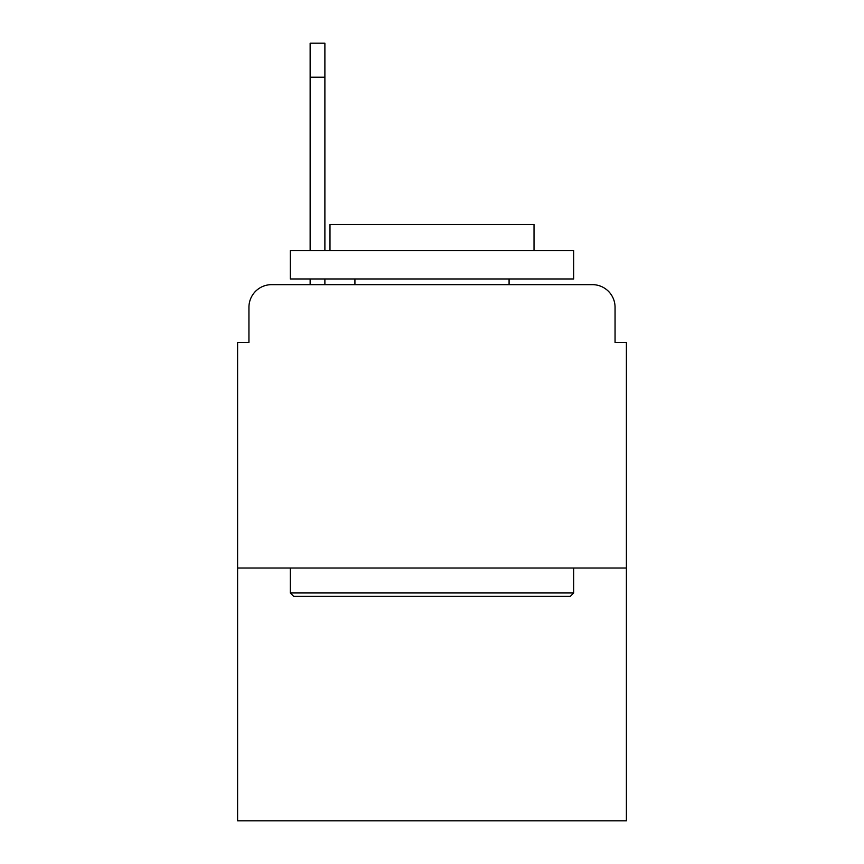 <?xml version="1.0" encoding="UTF-8"?>
<svg xmlns="http://www.w3.org/2000/svg" width="864" height="864" viewBox="0 0 864 864"><rect width="100%" height="100%" fill="white"/><g stroke="black" fill="none" stroke-linecap="round" stroke-linejoin="round"><path stroke-width="1.3" d="M248.94 307.314L248.94 342.446L248.94 307.314A22.669 22.669 0 0 1 271.609 284.645L310.144 284.645L310.144 278.975M626.4 568.026L237.6 568.026L237.6 820.8L626.4 820.8L626.4 342.446L615.06 342.446L615.06 307.314A22.669 22.669 0 0 0 592.391 284.645L271.609 284.645M237.6 568.026L237.6 342.446L248.94 342.446M324.886 278.975L324.886 284.645L343.58 284.645M520.42 284.645L592.391 284.645M615.06 342.446L615.06 307.314M570.294 596.365L293.706 596.365L290.304 592.963L573.696 592.963L570.294 596.365M290.304 250.636L573.696 250.636L573.696 278.975L290.304 278.975L290.304 250.636M534.017 250.636L534.017 224.564L329.983 224.564L329.983 250.636M290.304 568.026L290.304 592.963M573.696 568.026L573.696 592.963M354.92 278.975L354.92 284.645M509.08 278.975L509.08 284.645M310.144 250.636L310.144 43.2L324.886 43.2L324.886 250.636M324.886 77.209L310.144 77.209"/></g></svg>
